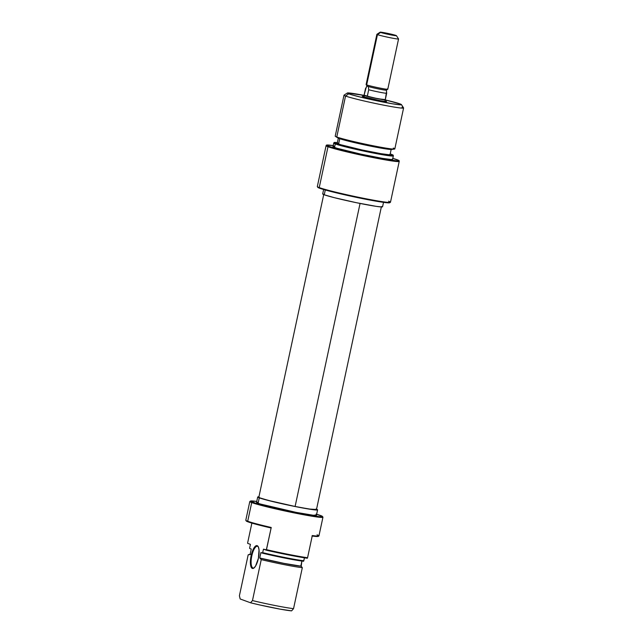 <?xml version="1.0" encoding="UTF-8"?>
<svg xmlns="http://www.w3.org/2000/svg" width="643" height="643" viewBox="0 0 643 643"><rect width="100%" height="100%" fill="white"/><g stroke="black" fill="none" stroke-linecap="round" stroke-linejoin="round"><path stroke-width="0.96" d="M252.94 567.962A11.084 3.649 -78.9 0 0 254.234 567.761A11.084 3.649 101.1 0 1 253.125 568.01A11.084 3.649 101.1 0 1 252.94 567.962L252.94 567.962A11.084 3.649 101.1 0 1 251.743 556.147A11.084 3.649 101.1 0 1 257.401 546.261A11.084 3.649 101.1 0 1 257.586 546.317L257.184 545.674A11.638 3.826 101.1 0 1 258.156 546.59A11.638 3.826 101.1 0 1 258.502 557.77A11.638 3.826 101.1 0 1 253.953 568.002A11.638 3.826 101.1 0 1 252.313 568.404L253.889 568.05L255.593 566.017L258.382 558.373L259.041 549.942L258.39 547.048L257.184 545.674L255.609 546.028L253.905 548.053L251.116 555.705L250.457 564.128L251.108 567.03L252.313 568.404A11.638 3.826 101.1 0 1 251.116 555.705A11.638 3.826 101.1 0 1 257.184 545.674L257.586 546.317A11.084 3.649 101.1 0 1 258.333 546.912A11.084 3.649 -78.9 0 0 257.586 546.317A11.084 3.649 -78.9 0 0 251.807 555.865A11.084 3.649 -78.9 0 0 252.94 567.962M316.637 514.271A36.852 1.825 -167.9 0 1 320.64 515.549A36.852 1.825 -167.9 0 1 322.497 516.474A36.852 1.825 -167.9 0 1 293.007 512.069A36.852 1.825 -167.9 0 1 252.337 502.135L251.71 502.577A37.407 1.849 12.1 0 0 292.991 512.664A37.407 1.849 12.1 0 0 322.923 517.125L322.497 516.474M317.031 534.863A37.407 1.849 -167.9 0 1 318.88 535.981A37.407 1.849 -167.9 0 1 312.313 535.547A37.407 1.849 12.1 0 0 318.944 535.9L322.947 517.229A37.407 1.849 -167.9 0 1 292.099 512.479A37.407 1.849 -167.9 0 1 251.71 502.577L247.708 521.248A37.407 1.849 12.1 0 0 271.233 527.477L266.475 549.669A37.407 1.849 12.1 0 0 307.563 557.738L312.313 535.547L307.563 557.738A37.407 1.849 -167.9 0 1 266.475 549.669L266.282 550.183A37.206 1.841 12.1 0 0 307.362 558.253L307.563 557.738L307.362 558.253L303.689 557.698L283.483 553.92L263.485 549.154L262.521 553.181A30.277 1.495 12.1 0 0 303.609 561.251L303.817 560.736A30.478 1.503 -167.9 0 1 262.73 552.667A30.478 1.503 12.1 0 0 303.817 560.736L304.444 557.811L303.609 561.251L280.155 557.119L260.905 552.586L259.748 557.995L283.901 563.356L301.197 566.202L284.118 563.437L259.748 557.995A27.014 1.334 12.1 0 0 300.828 566.065L301.905 561.05L301.197 566.202A27.705 1.366 -167.9 0 1 260.118 558.132L261.243 559.611L252.466 600.57L250.545 602.78A27.705 1.366 12.1 0 0 291.625 610.85L293.546 608.64A30.478 1.503 -167.9 0 1 252.466 600.57A30.478 1.503 12.1 0 0 293.546 608.64L302.323 567.681A30.478 1.503 -167.9 0 1 261.243 559.611A30.478 1.503 12.1 0 0 302.323 567.681L301.197 566.202L302.323 567.681L293.546 608.64L291.625 610.85L280.211 609.162L259.065 604.806L250.545 602.78L240.16 598.971L250.545 602.78L252.466 600.57L261.243 559.611L259.748 557.995L260.905 552.586L262.521 553.181L263.485 549.154L266.282 550.183L271.233 527.477A37.407 1.849 -167.9 0 1 247.708 521.248L251.71 502.577A37.407 1.849 -167.9 0 1 249.797 501.548L245.795 520.219A37.407 1.849 12.1 0 0 247.708 521.248A37.407 1.849 -167.9 0 1 245.819 520.316L246.245 520.975A36.852 1.825 12.1 0 0 270.904 527.943L254.049 523.732L246.229 520.854M312.209 536.037A36.852 1.825 12.1 0 0 318.221 536.407L318.88 535.981M257.706 497.015L256.549 502.424A30.615 1.511 12.1 0 0 258.116 503.268L259.274 497.859A30.615 1.511 -167.9 0 1 257.706 497.015A30.615 1.511 -167.9 0 1 258.92 496.854L257.779 496.943L259.274 497.859L258.116 503.268L260.528 504.064L296.045 512.358L313.31 515.268L316.179 514.995M250.891 554.411L248.182 554.813L239.405 595.772L240.16 598.971L239.405 595.772L248.182 554.813L249.733 554.322A27.705 1.366 -167.9 0 1 250.127 554.346M250.103 554.451L251.26 549.042L249.645 548.447L251.26 549.042L250.103 554.451M249.669 547.876L250.424 544.356L247.627 543.327L250.424 544.356L249.669 547.876M247.668 542.756L251.879 523.105L247.668 542.756M316.107 514.119L322.223 516.249L322.44 516.659L321.275 516.771L318.767 516.578L284.045 510.18L255.239 503.091L250.617 500.993L256.766 501.436A36.852 1.825 -167.9 0 0 250.513 501.042A36.852 1.825 -167.9 0 0 252.337 502.135L251.71 502.577A37.407 1.849 12.1 0 1 249.862 501.468L250.513 501.042M257.586 502.263L256.613 502.352L258.116 503.268A30.615 1.511 12.1 0 0 291.175 511.378A30.615 1.511 12.1 0 0 316.428 515.26L317.586 509.851A30.615 1.511 -167.9 0 1 292.332 505.961A30.615 1.511 -167.9 0 1 259.274 497.859L274.344 501.974L297.203 506.941L314.467 509.859L317.521 509.923L316.018 509.007M316.549 509.208A30.615 1.511 -167.9 0 1 317.586 509.851M270.904 527.943L271.233 527.477L270.904 527.943M318.277 536.342L311.984 536.013M316.404 509.481L309.307 509.047L295.105 506.467L360.064 203.445L295.105 506.467A29.465 1.455 12.1 0 0 316.46 509.61L381.436 206.532M323.807 194.178L258.832 497.256A29.465 1.455 12.1 0 0 295.105 506.467L268.645 500.487L259.812 497.867L259.081 497.127M385.929 101.152L385.414 101.514L385.929 101.152A12.466 0.619 -167.9 0 1 386.547 101.522A12.466 0.619 -167.9 0 1 375.986 99.85A12.466 0.619 -167.9 0 1 362.821 96.611L380.447 100.726L386.146 101.562L384.948 100.83M388.565 201.211A37.407 1.849 -167.9 0 1 390.414 202.328A37.407 1.849 -167.9 0 1 358.73 197.313A37.407 1.849 -167.9 0 1 319.233 187.595A37.407 1.849 -167.9 0 1 317.345 186.663L317.771 187.322A36.852 1.825 12.1 0 0 319.635 188.238L319.233 187.595L319.635 188.238A36.852 1.825 12.1 0 0 358.537 197.811A36.852 1.825 12.1 0 0 389.754 202.746L389.521 202.352M347.333 93.018L344.045 95.132A30.478 1.503 12.1 0 0 345.548 96.04A30.478 1.503 -167.9 0 1 343.997 95.196L335.212 136.155A30.478 1.503 12.1 0 0 336.771 136.999A30.478 1.503 -167.9 0 1 335.445 136.42L337.921 137.956A27.705 1.366 12.1 0 0 339.126 138.486L336.771 136.999L345.548 96.04L348.699 93.838A27.705 1.366 -167.9 0 1 347.333 93.018A27.705 1.366 -167.9 0 1 364.075 95.381M334.047 142.569L333.733 143.067A30.478 1.503 12.1 0 0 335.284 143.936L335.59 143.429A30.277 1.495 -167.9 0 1 334.047 142.569A30.277 1.495 -167.9 0 1 337.366 142.617L334.103 142.521L335.59 143.429L335.284 143.936A30.478 1.503 -167.9 0 1 333.725 143.1L332.97 146.612A30.478 1.503 12.1 0 0 334.529 147.456L335.284 143.936L334.529 147.456A30.478 1.503 12.1 0 0 367.442 155.526A30.478 1.503 12.1 0 0 392.576 159.392L393.331 155.871A30.478 1.503 -167.9 0 1 368.19 152.005A30.478 1.503 -167.9 0 1 335.284 143.936A30.478 1.503 12.1 0 0 368.455 152.061A30.478 1.503 12.1 0 0 393.331 155.847L393.251 155.26A30.277 1.495 -167.9 0 1 368.543 151.499A30.277 1.495 -167.9 0 1 335.59 143.429L350.491 147.504L373.093 152.415L390.164 155.293L393.186 155.365L391.7 154.457A30.277 1.495 -167.9 0 1 393.251 155.26M390.205 153.942A30.277 1.495 -167.9 0 1 391.7 154.457L390.205 153.942M392.801 158.363A37.206 1.841 -167.9 0 1 397.253 159.777A37.206 1.841 -167.9 0 1 399.15 160.766A37.206 1.841 -167.9 0 1 368.793 156.145A37.206 1.841 -167.9 0 1 328.3 146.234L327.994 146.733A37.407 1.849 12.1 0 0 368.704 156.699A37.407 1.849 12.1 0 0 399.239 161.353L399.15 160.766M385.294 99.689A11.084 0.547 -167.9 0 1 385.503 99.85A11.084 0.547 -167.9 0 1 376.364 98.443A11.084 0.547 -167.9 0 1 364.396 95.51L364.075 97.013L364.396 95.51L378.124 98.797L384.94 99.544M385.205 99.914A27.705 1.366 -167.9 0 1 400.05 103.925L401.248 104.447L400.533 104.841L392.19 103.748L362.339 97.559L350.877 94.553L347.341 93.01L363.801 95.333M323.63 189.516L322.682 193.937A30.615 1.511 12.1 0 0 324.249 194.789L325.278 189.99L324.249 194.789A30.615 1.511 12.1 0 0 357.307 202.891A30.615 1.511 12.1 0 0 382.561 206.773L383.509 202.352M392.777 158.355L398.853 160.477L399.07 160.895L397.896 161.007L380.889 158.508L346.609 151.234L328.3 146.234A37.206 1.841 -167.9 0 1 326.411 145.173L326.097 145.672A37.407 1.849 12.1 0 0 327.994 146.733A37.407 1.849 -167.9 0 1 326.081 145.704L317.32 186.566A37.407 1.849 12.1 0 0 319.233 187.595L327.994 146.733L319.233 187.595A37.407 1.849 12.1 0 0 359.622 197.497A37.407 1.849 12.1 0 0 390.478 202.248L399.231 161.385A37.407 1.849 -167.9 0 1 368.383 156.635A37.407 1.849 -167.9 0 1 327.994 146.733L328.3 146.234L326.54 145.085L333.645 145.648M338.387 137.867L337.229 143.285A27.014 1.334 12.1 0 0 338.612 144.024L339.745 138.711L338.612 144.024A27.014 1.334 12.1 0 0 367.78 151.177A27.014 1.334 12.1 0 0 390.06 154.609L391.217 149.192M402.044 107.14A30.478 1.503 -167.9 0 1 403.595 107.976A30.478 1.503 -167.9 0 1 378.462 104.11A30.478 1.503 -167.9 0 1 345.548 96.04L336.771 136.999A30.478 1.503 12.1 0 0 369.677 145.069A30.478 1.503 12.1 0 0 394.818 148.935L403.595 107.976M337.937 137.964L348.257 141.106L362.965 144.538L382.625 148.396L391.836 149.409M338.146 143.132L337.446 143.518L340.734 144.723L361.856 149.923L381.018 153.685L389.144 154.754L389.843 154.368M334.006 146.451L333.219 146.877L336.924 148.244L360.755 154.111L382.376 158.355L391.547 159.56L392.334 159.126M317.915 187.097L319.635 188.238L326.636 190.368L358.4 197.779L382.32 202.183L388.565 202.875L390.414 202.328M322.754 193.864L324.249 194.789L334.344 197.674L356.463 202.714L376.332 206.371L381.524 206.942L382.312 206.507M385.478 99.978L400.05 103.925A27.705 1.366 -167.9 0 1 401.449 104.616A27.705 1.366 -167.9 0 1 379.282 101.305A27.705 1.366 -167.9 0 1 348.699 93.838L345.548 96.04A30.478 1.503 12.1 0 0 379.185 104.254A30.478 1.503 12.1 0 0 403.579 107.895L401.449 104.616M363.6 96.281L362.21 96.241L362.821 96.611A12.466 0.619 -167.9 0 1 362.194 96.305L362.194 96.305M326.411 145.173A37.206 1.841 -167.9 0 1 333.195 145.583M393.259 148.091A30.478 1.503 -167.9 0 1 394.497 149.08A30.478 1.503 -167.9 0 1 367.667 144.651A30.478 1.503 -167.9 0 1 336.771 136.999L339.126 138.486A27.705 1.366 12.1 0 0 367.209 145.439A27.705 1.366 12.1 0 0 391.603 149.465L394.497 149.08M364.203 95.148L364.396 95.51A11.084 0.547 -167.9 0 1 363.825 95.204A11.084 0.547 -167.9 0 1 364.083 95.148M367.016 86.009A9.902 0.49 12.1 0 0 367.081 86.058A9.902 0.49 12.1 0 0 367.515 86.258L366.671 84.892A11.084 0.547 -167.9 0 1 366.116 84.611A11.084 0.547 12.1 0 0 366.671 84.892L377.449 34.626L380.6 32.423A8.311 0.41 -167.9 0 1 380.182 32.174A8.311 0.41 -167.9 0 1 387.223 33.291A8.311 0.41 -167.9 0 1 396 35.453L389.345 34.577L380.19 32.174L396 35.453A8.311 0.41 -167.9 0 1 396.418 35.654A8.311 0.41 -167.9 0 1 389.771 34.666A8.311 0.41 -167.9 0 1 380.6 32.423L377.449 34.626A11.084 0.547 -167.9 0 1 376.878 34.32L366.108 84.587L367.016 86.009M380.182 32.174L376.902 34.296A11.084 0.547 12.1 0 0 377.449 34.626L366.671 84.892A11.084 0.547 12.1 0 0 378.639 87.826A11.084 0.547 12.1 0 0 387.777 89.232L398.556 38.966A11.084 0.547 -167.9 0 1 389.417 37.559A11.084 0.547 -167.9 0 1 377.449 34.626A11.084 0.547 12.1 0 0 389.682 37.615A11.084 0.547 12.1 0 0 398.547 38.934L396.418 35.654M386.387 90.124A9.902 0.49 -167.9 0 1 379.266 89.088A9.902 0.49 -167.9 0 1 368.343 86.524L368.696 89.747A10.971 0.539 12.1 0 0 379.507 92.182A10.971 0.539 12.1 0 0 386.676 93.275L386.387 90.124M397.993 38.66A11.084 0.547 -167.9 0 1 398.556 38.966M367.081 86.058A9.902 0.49 -167.9 0 1 367.016 85.977L366.269 87.159L367.081 86.058A9.902 0.49 12.1 0 0 367.515 86.258A9.902 0.49 12.1 0 0 368.343 86.524A9.902 0.49 12.1 0 0 378.952 89.023A9.902 0.49 12.1 0 0 386.363 90.157L387.761 89.256A11.084 0.547 -167.9 0 1 378.373 87.769A11.084 0.547 -167.9 0 1 366.671 84.892L367.515 86.258A9.902 0.49 12.1 0 0 368.343 86.524L368.696 89.747L367.282 96.354L364.075 95.172L365.497 88.565L367.081 86.058M387.215 88.927A11.084 0.547 -167.9 0 1 387.761 89.256M386.572 91.539L385.253 99.882L386.676 93.275A10.971 0.539 -167.9 0 1 379.507 92.182A10.971 0.539 -167.9 0 1 368.696 89.747L367.282 96.354A10.971 0.539 12.1 0 0 378.092 98.789A10.971 0.539 12.1 0 0 385.253 99.882L373.792 97.897L364.075 95.172L366.269 87.159M386.314 90.052A9.902 0.49 12.1 0 0 385.872 89.859M258.51 547.185L258.156 546.59"/></g></svg>
